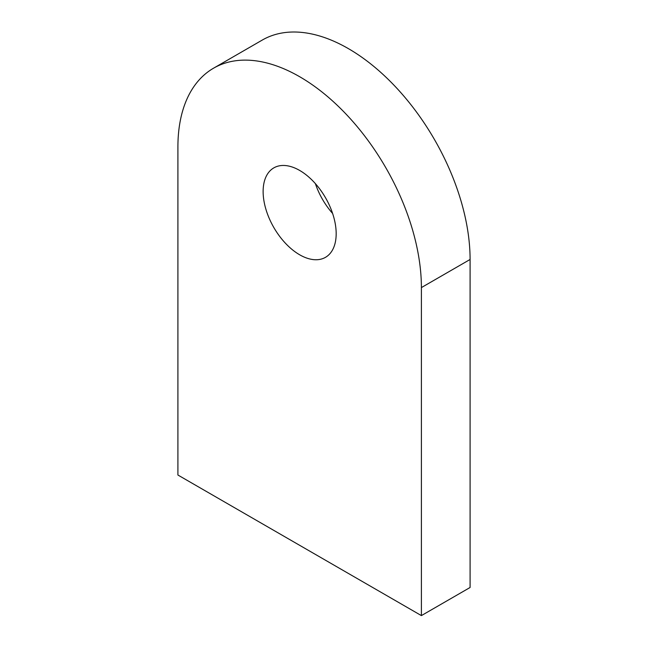 <?xml version="1.0" encoding="UTF-8"?>
<svg xmlns="http://www.w3.org/2000/svg" width="648" height="648" viewBox="0 0 648 648"><rect width="100%" height="100%" fill="white"/><g stroke="black" fill="none" stroke-linecap="round" stroke-linejoin="round"><path stroke-width="0.97" d="M299.651 170.432A51.654 29.824 -120 0 0 273.829 167.873A51.654 29.824 -120 0 0 265.907 209.264A51.654 29.824 -120 0 0 299.651 254.777A51.654 29.824 -120 0 0 325.474 257.337A51.654 29.824 -120 0 0 333.396 215.946A51.654 29.824 -120 0 0 299.651 170.432M315.39 183.635A51.654 29.824 -120 0 0 332.61 213.459M421.394 615.6L177.908 475.025L177.908 147.007A172.174 99.403 60 0 1 213.565 68.186A172.174 99.403 60 0 1 299.651 76.715A172.174 99.403 60 0 1 421.394 287.582L421.394 615.6L470.092 587.485L470.092 259.467A172.174 99.403 60 0 0 348.349 48.6A172.174 99.403 60 0 0 262.262 40.071L213.565 68.186M421.394 287.582L470.092 259.467"/></g></svg>
